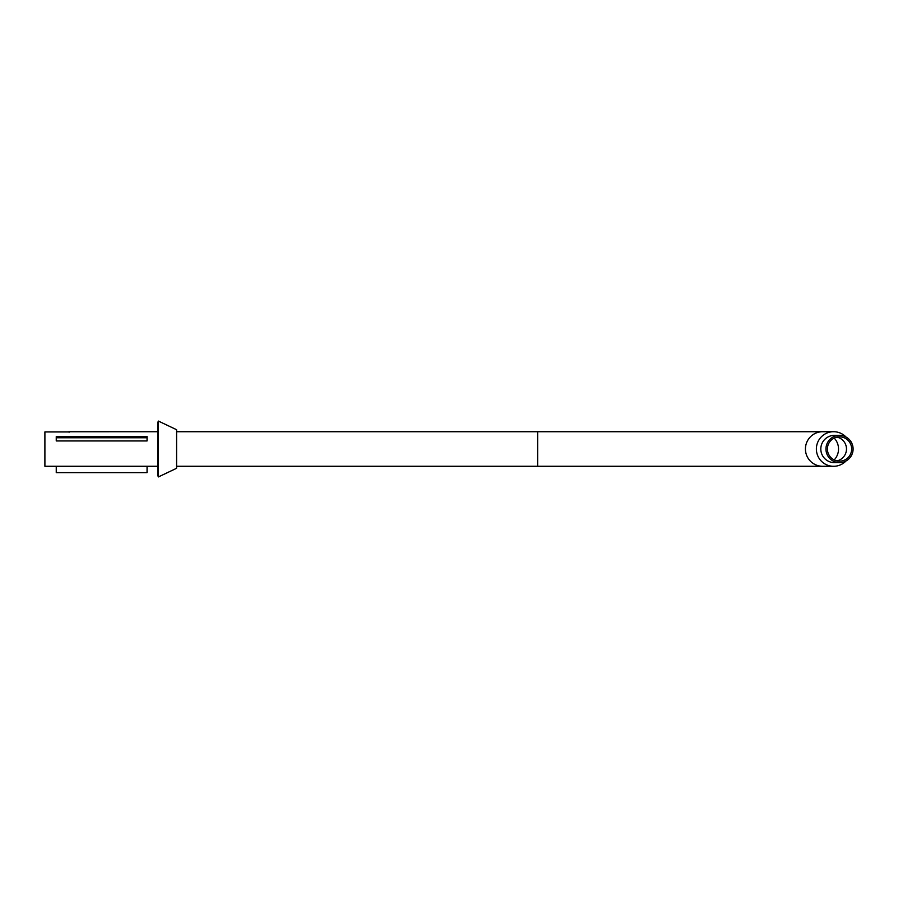 <?xml version="1.0" encoding="UTF-8"?>
<svg xmlns="http://www.w3.org/2000/svg" width="898" height="898" viewBox="0 0 898 898"><rect width="100%" height="100%" fill="white"/><g stroke="black" fill="none" stroke-linecap="round" stroke-linejoin="round"><path stroke-width="1.35" d="M825.958 449A13.627 13.571 -90 0 1 839.529 435.373A13.627 13.571 -90 0 1 853.1 449A13.627 13.571 -90 0 1 839.529 462.627A13.627 13.571 -90 0 1 825.958 449M839.529 462.627L834.388 462.627A13.627 13.571 -90 0 1 820.817 449A13.627 13.571 -90 0 1 834.388 435.373L839.529 435.373M836.947 437.113A12.168 12.123 -90 0 1 836.947 460.887M851.652 449A12.168 12.123 -90 0 1 839.529 461.168A12.168 12.123 -90 0 1 827.406 449A12.168 12.123 -90 0 1 839.529 436.832A12.168 12.123 -90 0 1 851.652 449M846.006 437.023A17.275 17.208 90 0 0 816.383 449A17.275 17.208 90 0 0 846.006 460.977M56.248 466.275L147.059 466.275L147.059 472.629L56.248 472.629L56.248 466.275L44.9 466.275L44.9 431.927L67.608 431.927C71.144 431.702 71.144 431.702 67.608 431.938L44.9 431.938M70.145 431.758L157.835 431.725M158.418 476.928L157.835 475.693L157.835 422.307L158.418 421.072L158.418 476.928L176.58 468.296L176.58 429.704L158.418 421.072M56.248 437.775L56.248 436.596L147.059 436.596L147.059 437.775L56.248 437.775L56.248 440.952L147.059 440.952L147.059 437.775M834.208 459.933A15.962 15.895 90 0 0 834.208 438.067M176.58 431.725L537.666 431.725L537.666 466.275L833.591 466.275M537.666 431.725L822.635 431.725A17.275 17.208 90 0 0 805.427 449A17.275 17.208 90 0 0 822.635 466.275M69.539 432.073L67.608 431.927L70.358 431.725M822.635 431.725L833.591 431.725M147.059 466.275L157.835 466.275M176.58 466.275L537.666 466.275"/></g></svg>
